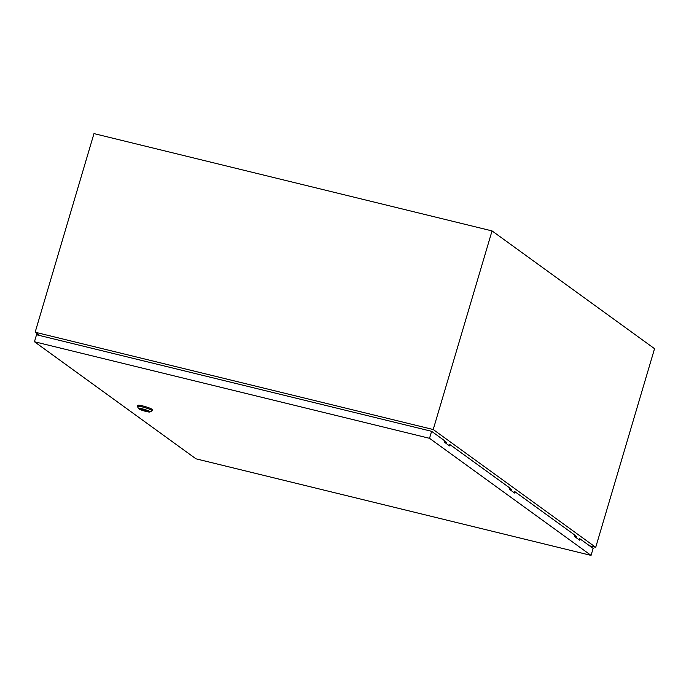 <?xml version="1.0" encoding="UTF-8"?>
<svg xmlns="http://www.w3.org/2000/svg" width="689" height="689" viewBox="0 0 689 689"><rect width="100%" height="100%" fill="white"/><g stroke="black" fill="none" stroke-linecap="round" stroke-linejoin="round"><path stroke-width="1.03" d="M589.569 545.809L595.718 547.316L433.217 429.523L35.148 332.227L39.686 335.517M35.148 332.227L93.98 133.606L492.049 230.91L654.55 348.694L595.718 547.316M433.217 429.523L492.049 230.91M425.225 429.755L51.658 338.437M575.763 537.377L576.581 537.575L576.814 536.8L574.712 535.275M574.488 536.051L576.581 537.575M445.757 443.148L446.584 443.346L446.816 442.571L444.715 441.046M444.483 441.821L446.584 443.346M510.756 490.258L511.582 490.465L511.815 489.681L509.714 488.165M509.481 488.94L511.582 490.465M145.155 409.989L143.622 409.576L145.155 409.989M138.567 408.586L137.464 406.596A7.639 0.999 16.5 0 1 137.438 406.45A7.639 0.999 16.5 0 1 143.751 407.294A7.639 0.999 16.5 0 1 151.726 410.317A7.639 0.999 16.5 0 1 152.08 410.782A7.639 0.999 16.5 0 1 151.985 410.894L149.978 411.962A6.003 0.784 16.5 0 1 144.716 411.109A6.003 0.784 16.5 0 1 138.825 408.835A6.003 0.784 16.5 0 1 138.567 408.586A6.003 0.784 16.5 0 1 143.131 409.033A6.003 0.784 16.5 0 1 149.771 411.514A6.003 0.784 16.5 0 1 149.978 411.962M137.438 406.45L137.748 405.408A7.639 0.999 16.5 0 1 144.053 406.26A7.639 0.999 16.5 0 1 152.036 409.283A7.639 0.999 16.5 0 1 152.39 409.748L152.08 410.782M148.307 411.152A4.392 0.577 16.5 0 1 148.514 411.419A4.392 0.577 16.5 0 1 144.879 410.937A4.392 0.577 16.5 0 1 140.298 409.197A4.392 0.577 16.5 0 1 140.091 408.921A4.392 0.577 16.5 0 1 143.717 409.412A4.392 0.577 16.5 0 1 148.307 411.152A4.392 0.577 16.5 0 1 144.285 410.368A4.392 0.577 16.5 0 1 140.401 408.827A4.392 0.577 16.5 0 1 140.375 408.81M141.745 408.956L147.239 410.601M513.925 492.557L514.227 491.558L514.967 491.739L514.588 493.031L509.386 489.268L509.774 487.967L449.969 444.62L449.228 444.439L448.927 445.439M591.059 555.394L429.531 438.316L34.45 341.744L195.977 458.822L591.059 555.394L593.134 548.392L579.974 538.85L579.587 540.15L574.385 536.378L574.772 535.086L514.967 491.739M34.45 341.744L36.526 334.742L431.607 431.314L444.767 440.857L444.388 442.149L449.59 445.921L449.969 444.62M429.531 438.316L431.607 431.314M578.932 539.668L579.225 538.669L579.974 538.85"/></g></svg>
